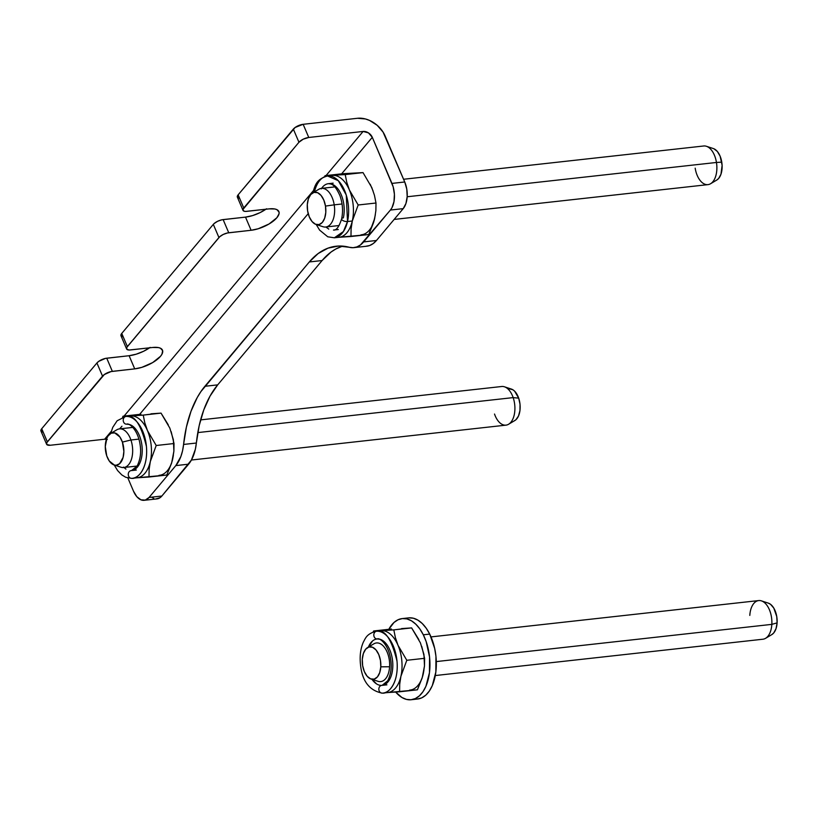 <?xml version="1.0" encoding="UTF-8"?>
<svg xmlns="http://www.w3.org/2000/svg" width="818" height="818" viewBox="0 0 818 818"><rect width="100%" height="100%" fill="white"/><g stroke="black" fill="none" stroke-linecap="round" stroke-linejoin="round"><path stroke-width="1.23" d="M353.908 247.629L366.699 246.218A38.875 21.851 -96.3 0 0 376.454 240.492L363.662 241.903L376.454 240.492L403.202 208.641L390.411 210.052L363.662 241.903A38.875 21.851 83.7 0 1 353.908 247.629A38.875 21.851 83.7 0 1 349.174 247.251A106.913 60.092 83.7 0 0 336.137 246.218A106.913 60.092 83.7 0 0 309.316 261.954L322.098 260.543L217.69 384.869L204.899 386.29L217.69 384.869A106.913 60.092 -96.3 0 0 196.361 443.029L183.58 444.45A38.875 21.851 83.7 0 1 175.819 465.595L188.61 464.174A38.875 21.851 -96.3 0 0 196.361 443.029L183.58 444.45A106.913 60.092 83.7 0 1 204.899 386.29L309.316 261.954L322.098 260.543A106.913 60.092 -96.3 0 1 342.599 246.116L335.789 249.009L330.983 252.087L322.098 260.543L217.69 384.869L210.011 396.147L203.774 409.9L199.173 425.687L195.338 449.338L191.402 460.074L161.862 496.025L149.07 497.446L161.862 496.025L188.61 464.174L175.819 465.595L149.07 497.446A19.438 10.931 83.7 0 1 144.193 500.309A19.438 10.931 83.7 0 1 133.498 491.178L127.874 477.998L133.498 491.178L136.831 496.7L140.962 499.829L145.267 500.095L149.07 497.446L175.819 465.595L180.88 456.495L182.557 450.749L186.392 427.108L190.993 411.311L197.22 397.568L200.901 391.597L309.316 261.954L318.202 253.508L328.008 248.151L338.447 246.044L353.069 247.701L356.863 246.934L360.431 244.981L390.411 210.052L391.955 207.752L393.99 201.617L394.409 194.265L393.161 186.811L372.302 137.322L341.617 173.856L372.302 137.322L391.955 183.406L404.736 181.985L406.771 189.06L407.19 196.606L405.943 203.488L403.202 208.641L376.454 240.492L373.223 243.559L369.654 245.512L365.861 246.279M308.202 213.651L139.643 414.368L308.202 213.651M144.193 500.309L156.984 498.888A19.438 10.931 -96.3 0 0 161.862 496.025L160.052 497.702L155.921 498.919M153.753 498.418L151.616 497.191M385.084 135.9L404.736 181.985L383.069 132.097L377.17 125.287L369.552 120.43L365.462 118.968L357.486 118.283A23.323 17.004 -140 0 1 385.084 135.9M122.526 336.75L120.921 335.574L121.749 333.427L213.314 224.377L121.749 333.427L127.363 346.587L218.938 237.547L213.314 224.377L214.112 223.57L217.608 221.289L221.821 219.807L245.502 217.118L252.609 215.584L260.001 212.66L266.556 208.784M42.505 432.037L40.9 430.861L41.728 428.714L96.923 362.977L41.728 428.714L47.342 441.884L102.536 376.147L96.923 362.977L98.722 361.362L105.43 358.407L129.111 355.718L136.217 354.184L143.61 351.259L150.164 347.384M238.917 198.15L238.13 197.895M237.588 197.496L238.14 194.827L295.134 127.475L303.151 124.305L357.486 118.283L303.151 124.305L308.764 137.475L303.243 139.172L298.948 142.26L293.335 129.091L238.14 194.827L243.754 207.987L298.948 142.26L242.926 209.5L243.744 211.064L245.543 211.422L269.091 208.876L274.828 208.979L276.903 209.643L279.05 212.087L279.05 213.764L276.883 217.721L269.061 223.979L258.222 228.754L251.116 230.277L227.435 232.977L223.222 234.459L219.725 236.739L126.81 347.374L126.81 349.266L129.152 350.022L152.7 347.476L158.436 347.578L160.512 348.243L162.659 350.687L161.923 354.266L160.492 356.321L152.669 362.579L141.831 367.354L134.725 368.877L111.043 371.576L104.336 374.532L46.8 442.661L46.79 444.552L50.307 445.248L104.643 439.225L111.299 431.291L104.643 439.225L107.301 439.45M124.06 416.096L313.274 190.778L124.06 416.096M326.034 175.584L363.1 131.453L308.764 137.475L363.1 131.453A7.771 5.665 -140 0 1 372.302 137.322L368.437 132.874L363.1 131.453L326.034 175.584M106.452 439.276A7.771 5.665 40 0 0 104.643 439.225L50.307 445.248A7.771 3.037 -23.1 0 1 46.585 444.225A7.771 3.037 -23.1 0 1 47.342 441.884L41.728 428.714A7.771 3.037 156.9 0 0 40.961 431.055L46.585 444.225M126.596 348.928A7.771 3.037 -23.1 0 1 127.363 346.587L121.749 333.427A7.771 3.037 156.9 0 0 120.982 335.769L126.596 348.928A7.771 3.037 -23.1 0 0 130.328 349.961L152.7 347.476A20.409 7.975 -23.1 0 1 162.485 350.176A20.409 7.975 -23.1 0 1 154.806 361.229A20.409 7.975 -23.1 0 1 134.725 368.877L129.111 355.718A20.409 7.975 156.9 0 0 149.53 347.834M129.111 355.718L134.725 368.877L112.352 371.362L106.739 358.192L129.111 355.718M242.987 210.328A7.771 3.037 -23.1 0 1 243.754 207.987L238.14 194.827A7.771 3.037 156.9 0 0 237.373 197.169L242.987 210.328A7.771 3.037 -23.1 0 0 246.719 211.361L269.091 208.876A20.409 7.975 -23.1 0 1 278.877 211.576A20.409 7.975 -23.1 0 1 271.198 222.629A20.409 7.975 -23.1 0 1 251.116 230.277L245.502 217.118A20.409 7.975 156.9 0 0 265.922 209.224M245.502 217.118L251.116 230.277L228.743 232.762L223.13 219.592L245.502 217.118M390.411 210.052L403.202 208.641A19.438 10.931 -96.3 0 0 404.736 181.985L391.955 183.406A19.438 10.931 83.7 0 1 390.411 210.052M112.352 371.362L106.739 358.192A7.771 3.037 156.9 0 0 96.923 362.977L102.536 376.147A7.771 3.037 -23.1 0 1 112.352 371.362M228.743 232.762L223.13 219.592A7.771 3.037 156.9 0 0 213.314 224.377L218.938 237.547A7.771 3.037 -23.1 0 1 228.743 232.762M293.335 129.091L298.948 142.26A7.771 3.037 -23.1 0 1 308.764 137.475L303.151 124.305A7.771 3.037 156.9 0 0 293.335 129.091M402.211 618.592A40.818 22.945 83.7 0 0 388.816 629.298L393.99 622.488L398.039 619.768L402.405 618.572L406.945 618.919L411.474 620.821L415.82 624.206L419.818 628.919L423.315 634.799A40.818 22.945 83.7 0 1 428.908 676.22A40.818 22.945 83.7 0 1 411.209 699.738A40.818 22.945 83.7 0 1 395.667 692.069L401.935 697.498L406.464 699.4L411.004 699.758L415.38 698.552L419.419 695.832L422.978 691.701L425.902 686.333L429.46 672.693L429.552 656.987L426.168 641.619L423.315 634.799L429.706 634.093L423.315 634.799A40.818 22.945 83.7 0 0 402.211 618.592L408.601 617.876A40.818 22.945 -96.3 0 1 429.706 634.093L426.209 628.214L422.221 623.49L417.865 620.116L413.335 618.214L408.796 617.856M411.209 699.738L417.599 699.022A40.818 22.945 -96.3 0 0 435.299 675.515A40.818 22.945 -96.3 0 0 429.706 634.093L434.665 648.398L435.943 656.281L435.851 671.977L432.293 685.617L429.368 690.995L425.81 695.126L421.771 697.846L417.395 699.042M131.841 478.356C137.066 479.317 148.324 469.368 146.432 446.444C140.962 424.225 134.172 414.225 126.074 416.434A31.104 17.485 83.7 0 1 146.381 445.953A31.104 17.485 83.7 0 1 132.383 478.305L131.688 478.366A3.885 3.211 -93.1 0 1 128.273 474.737A3.885 3.211 -93.1 0 1 131.115 470.616A3.885 3.211 86.9 0 0 128.273 474.737A3.885 3.211 86.9 0 0 131.678 478.366A3.885 3.211 86.9 0 0 131.841 478.356L132.383 478.305A31.104 17.485 83.7 0 1 132.352 478.305A31.104 17.485 83.7 0 1 132.199 478.325M126.074 416.434A3.885 3.211 86.9 0 0 123.232 420.564A3.885 3.211 86.9 0 0 126.637 424.184A3.885 3.211 86.9 0 0 126.8 424.174A3.885 3.211 -93.1 0 1 126.637 424.184A3.885 3.211 -93.1 0 1 123.232 420.564A3.885 3.211 -93.1 0 1 126.074 416.434L125.532 416.485A31.104 17.485 83.7 0 1 126.074 416.434M132.383 478.305L137.179 477.773A31.104 17.485 -96.3 0 0 150.328 461.516L156.207 445.503L147.444 430.554A31.104 17.485 -96.3 0 0 130.87 415.902A31.104 17.485 83.7 0 1 147.444 430.554A31.104 17.485 83.7 0 1 150.328 461.516A31.104 17.485 -96.3 0 0 147.444 430.554L144.786 422.804L143.242 415.104L123.068 416.198L122.598 417.17L123.068 416.198L130.87 415.902A31.104 17.485 -96.3 0 0 130.318 415.953L125.532 416.485L117.127 420.779L112.761 427.354L110.727 433.417M150.982 413.816L161.044 413.121L169.817 428.08L173.365 439.685L173.897 451.137L171.627 463.049L166.811 475.043L171.739 462.467M158.999 475.34A31.104 17.485 -96.3 0 0 172.69 459.031L173.897 451.137L174.019 443.53L171.167 431.648M129.776 416.025A31.104 17.485 83.7 0 1 130.87 415.902L143.242 415.104L144.786 422.804L147.444 430.554L156.207 445.503L150.328 461.516A31.104 17.485 83.7 0 1 136.626 477.824L148.999 477.017L149.121 469.409L150.328 461.516L149.121 469.409L148.999 477.017L166.811 475.043L136.626 477.824M168.232 424.777L161.044 413.121L143.242 415.104L155.543 413.56M173.365 455.35L172.69 459.031M129.397 424.481L126.8 424.174A23.323 13.108 83.7 0 1 142.025 446.311A23.323 13.108 83.7 0 1 131.524 470.575A23.323 13.108 83.7 0 1 131.115 470.616L133.631 470.023M140.87 414.225L123.068 416.198L140.87 414.225M156.207 445.503L174.019 443.53L156.207 445.503M126.8 424.174A23.323 13.108 83.7 0 1 142.025 446.311A23.323 13.108 83.7 0 1 131.524 470.575A23.323 13.108 83.7 0 1 131.115 470.616M121.943 426.219L119.612 428.867M123.467 467.098L125.941 469.123M343.356 217.874A23.323 13.108 83.7 0 0 341.065 194.347A23.323 13.108 83.7 0 0 328.355 183.692L333.151 183.16L328.355 183.692A23.323 13.108 83.7 0 0 321.586 188.365A23.323 13.108 83.7 0 1 328.355 183.692A23.323 13.108 83.7 0 1 341.065 194.347A23.323 13.108 83.7 0 1 343.356 217.874A3.885 1.697 -167.1 0 0 341.648 218.815A3.885 1.697 12.9 0 0 343.427 220.809A3.885 1.697 12.9 0 0 347.507 221.535A3.885 1.697 -167.1 0 1 343.427 220.809A3.885 1.697 -167.1 0 1 341.648 218.815M312.834 192.833A3.885 1.697 -167.1 0 1 313.57 192.394M360.973 234.827A31.104 17.485 -96.3 0 0 374.664 218.518L375.871 210.655L375.994 203.017L375.871 210.655L374.664 218.518L368.785 234.531L350.973 236.504L351.086 228.928L352.302 221.003A31.104 17.485 -96.3 0 0 349.419 190.042A31.104 17.485 -96.3 0 0 332.844 175.389A31.104 17.485 83.7 0 1 349.419 190.042L346.76 182.291L345.216 174.592L325.043 175.686L342.844 173.713L363.018 172.608L371.791 187.567L374.45 195.308L375.994 203.017L358.182 204.991L352.302 221.003L347.507 221.535L352.302 221.003L358.182 204.991L349.419 190.042A31.104 17.485 83.7 0 1 352.302 221.003A31.104 17.485 83.7 0 1 338.601 237.312L350.973 236.504L351.086 228.928L352.302 221.003A31.104 17.485 -96.3 0 1 339.153 237.261L334.358 237.793L343.407 231.555L347.507 221.535A31.104 17.485 83.7 0 1 334.358 237.793L327.762 236.791L319.623 230.124L316.208 224.51M352.957 173.304L342.844 173.713L325.043 175.686L324.572 176.657L325.043 175.686L332.844 175.389A31.104 17.485 -96.3 0 0 332.292 175.441L327.507 175.972A31.104 17.485 83.7 0 1 344.45 190.165A31.104 17.485 83.7 0 1 347.507 221.535L346.27 195.073L338.355 180.727L327.507 175.972A31.104 17.485 83.7 0 0 314.439 191.872M338.601 237.312L368.785 234.531L373.591 222.547L375.339 214.837M332.844 175.389L357.517 173.048M370.206 184.265L373.141 191.136M375.994 203.017L374.45 195.308L371.791 187.567L363.018 172.608L345.216 174.592L346.76 182.291L349.419 190.042L358.182 204.991L375.994 203.017M325.871 227.005L328.764 229.101M323.192 186.371L321.239 188.897M382.425 693.132C387.65 694.093 398.908 684.145 397.016 661.22C391.546 639.001 384.757 629.001 376.658 631.22A31.104 17.485 83.7 0 1 396.965 660.729A31.104 17.485 83.7 0 1 382.967 693.081L382.272 693.143A3.885 3.211 -93.1 0 1 378.857 689.523A3.885 3.211 -93.1 0 1 381.699 685.392A23.323 13.108 83.7 0 1 371.965 679.339A23.323 13.108 83.7 0 0 381.699 685.392A3.885 3.211 86.9 0 0 378.857 689.523A3.885 3.211 86.9 0 0 382.262 693.143A3.885 3.211 86.9 0 0 382.425 693.132L382.967 693.081A31.104 17.485 83.7 0 1 382.947 693.091A31.104 17.485 83.7 0 1 382.783 693.102M372.527 640.995L368.386 647.089A23.323 13.108 83.7 0 1 376.975 638.991L377.231 638.97C379.347 637.355 388.877 644.287 390.851 660.668C391.822 667.825 390.779 674.543 387.722 680.811L382.108 685.361A23.323 13.108 83.7 0 1 381.699 685.392L384.215 684.809M376.658 631.22A3.885 3.211 86.9 0 0 373.816 635.341A3.885 3.211 86.9 0 0 377.221 638.97A3.885 3.211 86.9 0 0 377.384 638.95A3.885 3.211 -93.1 0 1 377.221 638.97A3.885 3.211 -93.1 0 1 373.816 635.341A3.885 3.211 -93.1 0 1 376.658 631.22L376.116 631.261A31.104 17.485 83.7 0 1 376.658 631.22M382.967 693.081L387.763 692.549A31.104 17.485 -96.3 0 0 400.912 676.292L406.802 660.29L398.029 645.341A31.104 17.485 -96.3 0 0 381.454 630.688A31.104 17.485 83.7 0 1 398.029 645.341A31.104 17.485 83.7 0 1 400.912 676.292A31.104 17.485 -96.3 0 0 398.029 645.341L395.37 637.59L393.826 629.88L373.652 630.985L373.192 631.946L373.652 630.985L381.454 630.688A31.104 17.485 -96.3 0 0 380.912 630.729L376.116 631.261C366.352 633.868 365.37 638.674 363.345 642.13C360.534 648.643 359.583 656.097 360.493 664.492C362.077 681.046 369.337 690.607 382.272 693.143M401.566 628.592L411.628 627.907L420.401 642.856L423.949 654.461L424.491 665.913L422.211 677.836L417.395 689.819L422.323 677.253M409.583 690.116A31.104 17.485 -96.3 0 0 423.284 673.817L424.491 665.913L424.603 658.316L421.751 646.435M380.36 630.801A31.104 17.485 83.7 0 1 381.454 630.688L393.826 629.88L395.37 637.59L398.029 645.341L406.802 660.29L400.912 676.292A31.104 17.485 83.7 0 1 387.221 692.601L399.593 691.793L399.705 684.196L400.912 676.292L399.705 684.196L399.593 691.793L417.395 689.819L387.221 692.601M418.816 639.553L411.628 627.907L393.826 629.88L406.137 628.347M423.949 670.126L423.284 673.817M379.981 639.257L377.384 638.95A23.323 13.108 83.7 0 1 392.609 661.097A23.323 13.108 83.7 0 1 382.108 685.361A23.323 13.108 83.7 0 1 381.699 685.392M391.454 629.011L373.652 630.985L391.454 629.011M406.802 660.29L424.603 658.316L406.802 660.29M377.384 638.95A23.323 13.108 83.7 0 1 392.609 661.097A23.323 13.108 83.7 0 1 382.108 685.361L386.904 684.83L382.108 685.361M371.801 679.093L376.525 683.899M368.386 647.089A23.323 13.108 83.7 0 1 376.975 638.991M132.843 427.405L119.459 428.888A19.438 10.931 83.7 0 1 130.921 440.002A19.438 10.931 -96.3 0 0 116.841 429.787L110.573 433.509A16.329 9.182 83.7 0 1 122.403 442.098L130.921 440.002L138.927 439.113L130.921 440.002A19.438 10.931 83.7 0 1 123.743 467.528L137.127 466.045M114.06 464.961L120.992 467.231A19.438 10.931 -96.3 0 0 131.166 460.084A19.438 10.931 -96.3 0 0 130.921 440.002L122.403 442.098A16.329 9.182 83.7 0 1 122.608 458.959A16.329 9.182 83.7 0 1 114.06 464.961A16.329 9.182 83.7 0 1 106.749 455.882A16.329 9.182 83.7 0 1 110.573 433.509M514.266 420.83L515.892 419.767L518.5 416.014L519.951 410.585L520.023 404.307L518.694 398.151L513.162 397.609L518.694 398.151A16.329 9.182 -96.3 0 0 511.383 389.071L504.45 386.802A19.438 10.931 83.7 0 1 513.162 397.609L197.813 432.589L513.162 397.609A19.438 10.931 -96.3 0 0 501.7 386.505L200.604 419.89M191.422 460.023L505.984 425.145A19.438 10.931 -96.3 0 0 513.162 397.609A19.438 10.931 83.7 0 1 508.602 424.245L514.87 420.513A16.329 9.182 -96.3 0 0 518.694 398.151L514.583 391.127L512.855 389.757L509.225 388.795M508.602 424.245A19.438 10.931 83.7 0 1 494.522 414.031M122.403 442.098L123.876 451.434L123.099 457.405L119.592 463.714L116.217 465.238L114.397 465.064L109.264 460.994L106.749 455.882L105.277 446.536L106.943 438.019L108.119 435.892L111.176 433.203L114.745 432.916L119.888 436.986L122.403 442.098M710.576 183.733L716.844 180.001A16.329 9.182 -96.3 0 0 721.773 162.138L716.456 162.465A19.438 10.931 83.7 0 1 710.576 183.733A19.438 10.931 83.7 0 1 695.177 168.16M316.034 224.449A16.329 9.182 83.7 0 1 307.609 210.87L307.312 204.531L308.417 198.794L310.758 194.531L313.979 192.394L317.589 192.7L321.045 195.41L323.816 200.113L325.482 206.085L334.214 204.848L325.482 206.085A16.329 9.182 83.7 0 1 316.034 224.449L322.967 226.719A19.438 10.931 -96.3 0 0 334.214 204.848L342.057 203.979L334.214 204.848A19.438 10.931 83.7 0 1 325.717 227.015L339.102 225.533M394.133 219.428L707.959 184.633A19.438 10.931 -96.3 0 0 716.456 162.465L407.19 196.76L716.456 162.465A19.438 10.931 -96.3 0 0 703.674 145.993L403.581 179.265M325.482 206.085L325.789 212.424L324.685 218.161L322.343 222.424L319.122 224.561L315.503 224.255L312.047 221.545L309.276 216.842L307.609 210.87A16.329 9.182 83.7 0 1 312.548 192.997A16.329 9.182 83.7 0 1 325.482 206.085M334.818 186.893L321.433 188.375A19.438 10.931 83.7 0 1 334.214 204.848A19.438 10.931 -96.3 0 0 318.815 189.275L312.548 192.997M706.425 146.289A19.438 10.931 83.7 0 1 716.456 162.465L721.773 162.138A16.329 9.182 -96.3 0 0 713.357 148.559L706.425 146.289M716.813 180.021L718.633 178.477L720.975 174.214L722.11 165.318L720.116 156.166L717.345 151.463L713.889 148.753M435.299 675.545L762.959 639.216A19.438 10.931 -96.3 0 0 771.834 624.369L436.311 661.578L771.834 624.369L777.1 622.876A16.329 9.182 -96.3 0 0 768.358 603.142L761.425 600.872A19.438 10.931 83.7 0 1 771.834 624.369A19.438 10.931 -96.3 0 0 758.675 600.576L431.014 636.905M749.809 615.412A19.438 10.931 83.7 0 1 761.425 600.872M376.433 642.958A19.438 10.931 83.7 0 1 389.593 666.752A19.438 10.931 -96.3 0 0 384.951 648.06A19.438 10.931 -96.3 0 0 373.816 643.858L367.548 647.58A16.329 9.182 83.7 0 1 376.904 651.118A16.329 9.182 83.7 0 1 380.799 666.823L389.593 666.752L380.799 666.823L379.736 672.59L377.435 676.905L374.225 679.114L370.615 678.879L367.149 676.241L364.347 671.588L362.65 665.637L362.302 659.298A16.329 9.182 83.7 0 1 367.548 647.58M362.302 659.298L363.366 653.531L365.677 649.216L368.877 647.007L372.487 647.242L375.953 649.881L378.754 654.533L380.452 660.474L380.799 666.823A16.329 9.182 83.7 0 1 371.035 679.032A16.329 9.182 83.7 0 1 362.302 659.298M371.035 679.032L377.967 681.302A19.438 10.931 -96.3 0 0 389.593 666.752A19.438 10.931 83.7 0 1 380.718 681.598M771.834 624.369A19.438 10.931 83.7 0 1 765.587 638.316L771.844 634.584A16.329 9.182 -96.3 0 0 777.1 622.876L771.834 624.369M771.814 634.604L773.726 632.958L776.037 628.643L777.1 622.876L776.752 616.537L773.767 608.05L770.566 604.328L768.327 603.122M131.524 470.575L136.32 470.043L131.524 470.575L137.138 466.035C140.195 459.767 141.238 453.049 140.267 445.882C138.293 429.511 128.763 422.579 126.647 424.184L126.381 424.205M131.688 478.366L125.798 477.313L121.79 474.91L117.598 470.554L114.234 465.023M333.499 230.062L338.294 229.531L333.499 230.062C336.382 230.492 339.102 226.75 341.638 218.835C343.233 211.238 342.681 203.57 340.002 195.819C334.296 183.14 331.055 184.091 328.355 183.692M312.64 193.191C315.114 185.87 315.84 179.316 327.507 175.972"/></g></svg>

